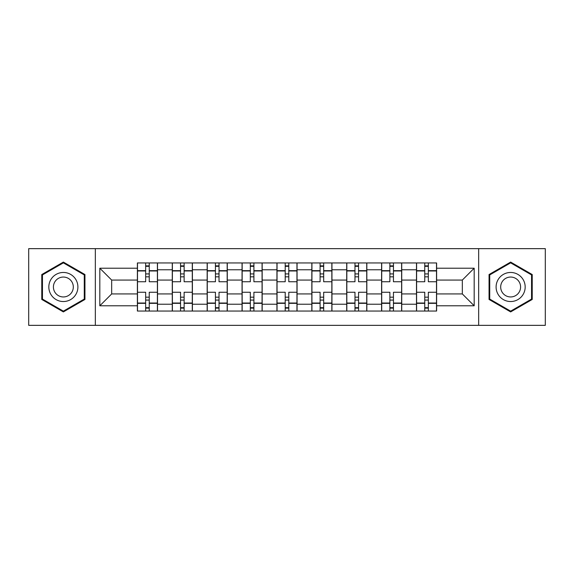 <?xml version="1.0" encoding="UTF-8"?>
<svg xmlns="http://www.w3.org/2000/svg" width="574" height="574" viewBox="0 0 574 574"><rect width="100%" height="100%" fill="white"/><g stroke="black" fill="none" stroke-linecap="round" stroke-linejoin="round"><path stroke-width="0.86" d="M478.659 325.35L545.3 325.35L545.3 248.65L28.7 248.65L28.7 325.35L478.659 325.35L478.659 248.65M172.272 311.043L172.272 269.78L157.513 269.78L157.513 311.043M157.513 269.78L157.513 262.957M172.272 269.78L172.272 262.957M192.405 262.957L192.405 311.043M207.164 311.043L207.164 262.957M227.29 262.957L227.29 311.043M242.049 311.043L242.049 262.957M262.174 262.957L262.174 311.043M276.933 311.043L276.933 262.957M297.067 262.957L297.067 311.043M311.826 311.043L311.826 262.957M331.951 262.957L331.951 311.043M346.71 311.043L346.71 262.957M366.836 262.957L366.836 311.043M381.595 311.043L381.595 262.957M401.728 262.957L401.728 311.043M416.487 311.043L416.487 262.957M416.487 293.931L401.728 293.931M381.595 293.931L366.836 293.931M346.71 293.931L331.951 293.931M311.826 293.931L297.067 293.931M276.933 293.931L262.174 293.931M242.049 293.931L227.29 293.931M207.164 293.931L192.405 293.931M172.272 293.931L157.513 293.931M416.487 280.069L401.728 280.069M381.595 280.069L366.836 280.069M346.71 280.069L331.951 280.069M311.826 280.069L297.067 280.069M276.933 280.069L262.174 280.069M242.049 280.069L227.29 280.069M207.164 280.069L192.405 280.069M172.272 280.069L157.513 280.069M111.672 293.931L137.387 293.931L137.387 280.069L111.672 280.069L111.672 293.931L99.819 305.784L99.819 268.216L137.387 268.216L137.387 280.069M436.613 280.069L436.613 293.931L462.328 293.931L462.328 280.069L436.613 280.069L436.613 262.957L137.387 262.957L137.387 268.216M436.613 268.216L474.181 268.216L474.181 305.784L436.613 305.784L436.613 293.931M137.387 293.931L137.387 311.043L436.613 311.043L436.613 305.784M137.387 305.784L99.819 305.784M95.341 325.35L95.341 248.65M84.945 274.537L63.362 262.081L41.78 274.537L41.78 299.463L63.362 311.919L84.945 299.463L84.945 274.537M532.22 274.537L510.638 262.081L489.055 274.537L489.055 299.463L510.638 311.919L532.22 299.463L532.22 274.537M149.24 307.686L145.66 307.686M145.66 266.314L149.24 266.314M184.125 307.686L180.552 307.686M180.552 266.314L184.125 266.314M219.017 307.686L215.437 307.686M215.437 266.314L219.017 266.314M253.902 307.686L250.321 307.686M250.321 266.314L253.902 266.314M288.787 307.686L285.213 307.686M285.213 266.314L288.787 266.314M323.679 307.686L320.098 307.686M320.098 266.314L323.679 266.314M358.563 307.686L354.983 307.686M354.983 266.314L358.563 266.314M393.448 307.686L389.875 307.686M389.875 266.314L393.448 266.314M428.34 307.686L424.76 307.686M424.76 266.314L428.34 266.314M99.819 268.216L111.672 280.069M462.328 293.931L474.181 305.784M462.328 280.069L474.181 268.216M157.405 311.043L157.405 281.748L149.24 281.748L149.24 262.957M145.66 262.957L145.66 281.748L137.502 281.748L137.502 262.957M157.405 281.748L157.405 262.957M137.502 311.043L137.502 292.252L145.66 292.252L145.66 311.043M149.24 311.043L149.24 292.252L157.405 292.252M145.66 276.826L149.24 276.826M137.502 292.252L137.502 281.748M149.24 297.174L145.66 297.174M149.24 308.13L145.66 308.13M145.66 300.08L149.24 300.08M149.24 273.92L145.66 273.92M145.66 265.87L149.24 265.87M50.777 294.268A14.537 14.537 0 0 0 70.631 299.592A14.537 14.537 0 0 0 75.955 279.732A14.537 14.537 0 0 0 56.094 274.408A14.537 14.537 0 0 0 50.777 294.268M54.745 291.979A9.952 9.952 0 0 0 68.342 295.617A9.952 9.952 0 0 0 71.98 282.021A9.952 9.952 0 0 0 58.39 278.383A9.952 9.952 0 0 0 54.745 291.979M63.362 262.856L84.27 274.924L84.27 299.076L63.362 311.144L42.454 299.076L42.454 274.924L63.362 262.856M498.045 294.268A14.537 14.537 0 0 0 517.906 299.592A14.537 14.537 0 0 0 523.223 279.732A14.537 14.537 0 0 0 503.369 274.408A14.537 14.537 0 0 0 498.045 294.268M502.02 291.979A9.952 9.952 0 0 0 515.61 295.617A9.952 9.952 0 0 0 519.255 282.021A9.952 9.952 0 0 0 505.658 278.383A9.952 9.952 0 0 0 502.02 291.979M510.638 262.856L531.546 274.924L531.546 299.076L510.638 311.144L489.73 299.076L489.73 274.924L510.638 262.856M192.29 311.043L192.29 281.748L184.125 281.748L184.125 262.957M180.552 262.957L180.552 281.748L172.387 281.748L172.387 262.957M192.29 281.748L192.29 262.957M172.387 311.043L172.387 292.252L180.552 292.252L180.552 311.043M184.125 311.043L184.125 292.252L192.29 292.252M180.552 276.826L184.125 276.826M172.387 292.252L172.387 281.748M184.125 297.174L180.552 297.174M184.125 308.13L180.552 308.13M180.552 300.08L184.125 300.08M184.125 273.92L180.552 273.92M180.552 265.87L184.125 265.87M227.175 311.043L227.175 281.748L219.017 281.748L219.017 262.957M215.437 262.957L215.437 281.748L207.271 281.748L207.271 262.957M227.175 281.748L227.175 262.957M207.271 311.043L207.271 292.252L215.437 292.252L215.437 311.043M219.017 311.043L219.017 292.252L227.175 292.252M215.437 276.826L219.017 276.826M207.271 292.252L207.271 281.748M219.017 297.174L215.437 297.174M219.017 308.13L215.437 308.13M215.437 300.08L219.017 300.08M219.017 273.92L215.437 273.92M215.437 265.87L219.017 265.87M262.067 311.043L262.067 281.748L253.902 281.748L253.902 262.957M250.321 262.957L250.321 281.748L242.163 281.748L242.163 262.957M262.067 281.748L262.067 262.957M242.163 311.043L242.163 292.252L250.321 292.252L250.321 311.043M253.902 311.043L253.902 292.252L262.067 292.252M250.321 276.826L253.902 276.826M242.163 292.252L242.163 281.748M253.902 297.174L250.321 297.174M253.902 308.13L250.321 308.13M250.321 300.08L253.902 300.08M253.902 273.92L250.321 273.92M250.321 265.87L253.902 265.87M296.952 311.043L296.952 281.748L288.787 281.748L288.787 262.957M285.213 262.957L285.213 281.748L277.048 281.748L277.048 262.957M296.952 281.748L296.952 262.957M277.048 311.043L277.048 292.252L285.213 292.252L285.213 311.043M288.787 311.043L288.787 292.252L296.952 292.252M285.213 276.826L288.787 276.826M277.048 292.252L277.048 281.748M288.787 297.174L285.213 297.174M288.787 308.13L285.213 308.13M285.213 300.08L288.787 300.08M288.787 273.92L285.213 273.92M285.213 265.87L288.787 265.87M331.837 311.043L331.837 281.748L323.679 281.748L323.679 262.957M320.098 262.957L320.098 281.748L311.933 281.748L311.933 262.957M331.837 281.748L331.837 262.957M311.933 311.043L311.933 292.252L320.098 292.252L320.098 311.043M323.679 311.043L323.679 292.252L331.837 292.252M320.098 276.826L323.679 276.826M311.933 292.252L311.933 281.748M323.679 297.174L320.098 297.174M323.679 308.13L320.098 308.13M320.098 300.08L323.679 300.08M323.679 273.92L320.098 273.92M320.098 265.87L323.679 265.87M366.729 311.043L366.729 281.748L358.563 281.748L358.563 262.957M354.983 262.957L354.983 281.748L346.825 281.748L346.825 262.957M366.729 281.748L366.729 262.957M346.825 311.043L346.825 292.252L354.983 292.252L354.983 311.043M358.563 311.043L358.563 292.252L366.729 292.252M354.983 276.826L358.563 276.826M346.825 292.252L346.825 281.748M358.563 297.174L354.983 297.174M358.563 308.13L354.983 308.13M354.983 300.08L358.563 300.08M358.563 273.92L354.983 273.92M354.983 265.87L358.563 265.87M401.613 311.043L401.613 281.748L393.448 281.748L393.448 262.957M389.875 262.957L389.875 281.748L381.71 281.748L381.71 262.957M401.613 281.748L401.613 262.957M381.71 311.043L381.71 292.252L389.875 292.252L389.875 311.043M393.448 311.043L393.448 292.252L401.613 292.252M389.875 276.826L393.448 276.826M381.71 292.252L381.71 281.748M393.448 297.174L389.875 297.174M393.448 308.13L389.875 308.13M389.875 300.08L393.448 300.08M393.448 273.92L389.875 273.92M389.875 265.87L393.448 265.87M436.498 311.043L436.498 281.748L428.34 281.748L428.34 262.957M424.76 262.957L424.76 281.748L416.595 281.748L416.595 262.957M436.498 281.748L436.498 262.957M416.595 311.043L416.595 292.252L424.76 292.252L424.76 311.043M428.34 311.043L428.34 292.252L436.498 292.252M424.76 276.826L428.34 276.826M416.595 292.252L416.595 281.748M428.34 297.174L424.76 297.174M428.34 308.13L424.76 308.13M424.76 300.08L428.34 300.08M428.34 273.92L424.76 273.92M424.76 265.87L428.34 265.87M381.595 269.78L366.836 269.78M346.71 269.78L331.951 269.78M311.826 269.78L297.067 269.78M276.933 269.78L262.174 269.78M242.049 269.78L227.29 269.78M207.164 269.78L192.405 269.78M416.487 269.78L401.728 269.78M381.595 304.22L366.836 304.22M346.71 304.22L331.951 304.22M311.826 304.22L297.067 304.22M276.933 304.22L262.174 304.22M242.049 304.22L227.29 304.22M207.164 304.22L192.405 304.22M172.272 304.22L157.513 304.22M416.487 304.22L401.728 304.22M157.405 270.677L149.24 270.677M145.66 270.677L137.502 270.677M145.66 270.971L137.502 270.971M145.66 303.029L137.502 303.029M145.66 303.323L137.502 303.323M157.405 303.323L149.24 303.323M157.405 270.971L149.24 270.971M157.405 303.029L149.24 303.029M192.29 270.677L184.125 270.677M180.552 270.677L172.387 270.677M180.552 270.971L172.387 270.971M180.552 303.029L172.387 303.029M180.552 303.323L172.387 303.323M192.29 303.323L184.125 303.323M192.29 270.971L184.125 270.971M192.29 303.029L184.125 303.029M227.175 270.677L219.017 270.677M215.437 270.677L207.271 270.677M215.437 270.971L207.271 270.971M215.437 303.029L207.271 303.029M215.437 303.323L207.271 303.323M227.175 303.323L219.017 303.323M227.175 270.971L219.017 270.971M227.175 303.029L219.017 303.029M262.067 270.677L253.902 270.677M250.321 270.677L242.163 270.677M250.321 270.971L242.163 270.971M250.321 303.029L242.163 303.029M250.321 303.323L242.163 303.323M262.067 303.323L253.902 303.323M262.067 270.971L253.902 270.971M262.067 303.029L253.902 303.029M296.952 270.677L288.787 270.677M285.213 270.677L277.048 270.677M285.213 270.971L277.048 270.971M285.213 303.029L277.048 303.029M285.213 303.323L277.048 303.323M296.952 303.323L288.787 303.323M296.952 270.971L288.787 270.971M296.952 303.029L288.787 303.029M331.837 270.677L323.679 270.677M320.098 270.677L311.933 270.677M320.098 270.971L311.933 270.971M320.098 303.029L311.933 303.029M320.098 303.323L311.933 303.323M331.837 303.323L323.679 303.323M331.837 270.971L323.679 270.971M331.837 303.029L323.679 303.029M366.729 270.677L358.563 270.677M354.983 270.677L346.825 270.677M354.983 270.971L346.825 270.971M354.983 303.029L346.825 303.029M354.983 303.323L346.825 303.323M366.729 303.323L358.563 303.323M366.729 270.971L358.563 270.971M366.729 303.029L358.563 303.029M401.613 270.677L393.448 270.677M389.875 270.677L381.71 270.677M389.875 270.971L381.71 270.971M389.875 303.029L381.71 303.029M389.875 303.323L381.71 303.323M401.613 303.323L393.448 303.323M401.613 270.971L393.448 270.971M401.613 303.029L393.448 303.029M436.498 270.677L428.34 270.677M424.76 270.677L416.595 270.677M424.76 270.971L416.595 270.971M424.76 303.029L416.595 303.029M424.76 303.323L416.595 303.323M436.498 303.323L428.34 303.323M436.498 270.971L428.34 270.971M436.498 303.029L428.34 303.029"/></g></svg>
